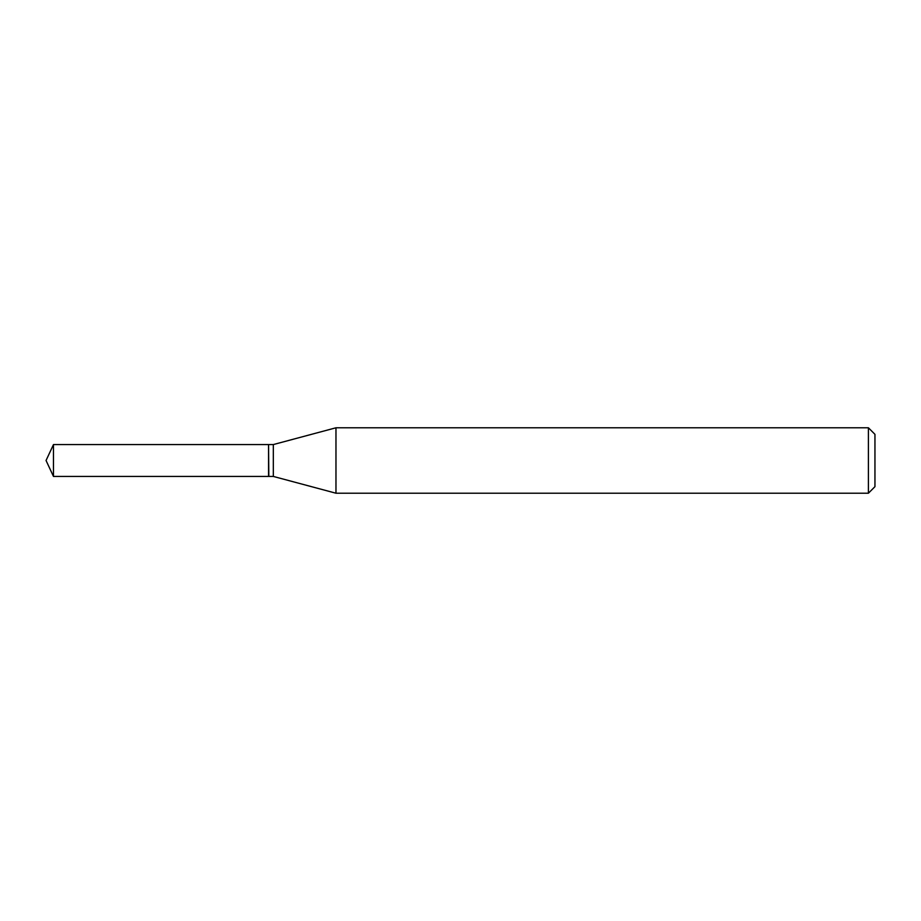 <?xml version="1.0" encoding="UTF-8"?>
<svg xmlns="http://www.w3.org/2000/svg" width="921" height="921" viewBox="0 0 921 921"><rect width="100%" height="100%" fill="white"/><g stroke="black" fill="none" stroke-linecap="round" stroke-linejoin="round"><path stroke-width="0.69" stroke-dasharray="4.61 3.45" d="M53.476 476.433L53.476 444.567M268.552 476.433L268.552 444.567M268.552 460.5L268.552 476.157L268.552 460.5M268.828 476.433L268.828 444.567M874.95 486.668L874.95 434.332M868.411 493.219L868.411 427.781M335.969 493.219L335.969 427.781M273.318 476.433L273.318 444.567"/><path stroke-width="1.38" d="M53.476 444.567L53.476 476.433L268.552 476.433L268.552 444.567L53.476 444.567L46.05 460.5L53.476 476.433M268.552 444.843L268.828 476.433L273.318 476.433L335.969 493.219L868.411 493.219L868.411 427.781L335.969 427.781L335.969 493.219M868.411 427.781L874.95 434.332L874.95 486.668L868.411 493.219M268.828 444.567L273.318 444.567L273.318 476.433M273.318 444.567L335.969 427.781"/></g></svg>
